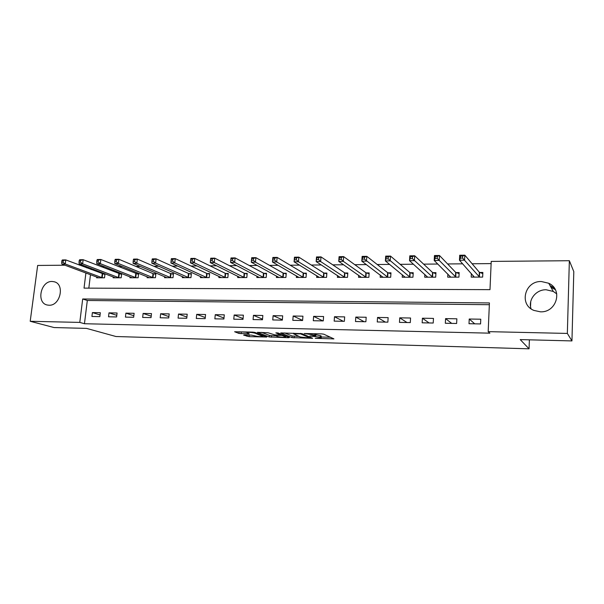 <?xml version="1.0" encoding="UTF-8"?>
<svg xmlns="http://www.w3.org/2000/svg" width="604" height="604" viewBox="0 0 604 604"><rect width="100%" height="100%" fill="white"/><g stroke="black" fill="none" stroke-linecap="round" stroke-linejoin="round"><path stroke-width="0.91" d="M315.235 338.316L333.929 338.889L323.774 334.186L321.607 333.884L304.242 333.506L315.696 335.22L315.862 335.673L309.844 335.998L320.196 337.198L321.207 337.998L315.235 338.316M52.087 281.472L54.164 281.751C65.134 284.046 60.34 306.017 48.992 305.231L47.18 305.005C36.074 302.831 40.71 280.86 52.087 281.472M556.76 293.884L553.272 291.445L546.167 289.761C536.065 289.429 527.851 299.826 531.067 308.803M541.35 281.524L548.734 283.253C563.268 289.656 556.518 312.804 540.346 311.815L533.868 310.411C518.7 304.454 524.891 280.784 541.35 281.524M244.371 334.926L243.616 335.129L249.052 336.632L266.787 337.04L254.918 332.419L252.766 332.125L234.624 331.747L238.965 333.438L249.248 333.853L246.817 332.54C249.165 332.215 251.868 332.419 254.926 333.151L262.951 336.473C260.649 336.783 257.999 336.587 255.001 335.884L251.604 335.122L244.371 334.926M85.904 272.978L84.031 288.123L489.995 289.648L491.218 261.411L569.353 260.717L573.8 271.604L571.95 340.92L520.21 339.591L529.066 348.818L115.976 336.519L86.538 328.395L54.096 327.557L30.2 321.283L37.659 265.45L65.005 265.209M571.95 340.92L567.345 333.431L488.183 331.641L489.421 302.936L82.688 298.98L79.788 322.408L30.2 321.283M489.346 304.71L87.316 300.482L84.454 323.729L489.882 333.166L488.183 331.641M84.454 323.729L79.788 322.408M291.981 337.598L312.661 338.3L301.947 333.627L280.732 332.932L291.981 337.598L292.109 335.983L298.867 336.398M288.523 337.727L269.225 336.964L257.41 332.336L268.002 332.751L274.858 334.903L280.777 334.963L275.854 332.88L277.968 332.94L289.392 337.53L288.523 337.727L288.569 337.198M480.769 319.214L469.225 319.018L469.006 323.714L480.558 323.94L480.769 319.214M456.866 318.806L445.571 318.61L445.329 323.261L456.632 323.48L456.866 318.806M433.468 318.406L422.415 318.217L422.158 322.815L433.219 323.027L433.468 318.406M410.569 318.014L399.742 317.832L399.471 322.377L410.297 322.589L410.569 318.014M388.138 317.628L377.545 317.447L377.251 321.955L387.859 322.159L388.138 317.628M366.183 317.259L355.801 317.077L355.492 321.532L365.881 321.736L366.183 317.259M344.665 316.889L334.495 316.715L334.171 321.124L344.348 321.32L344.665 316.889M323.593 316.526L313.627 316.36L313.287 320.724L323.261 320.913L323.593 316.526M302.936 316.179L293.166 316.013L292.812 320.331L302.589 320.52L302.936 316.179M282.687 315.832L273.114 315.666L272.751 319.946L282.332 320.128L282.687 315.832M262.846 315.492L253.453 315.333L253.076 319.569L262.468 319.75L262.846 315.492M243.382 315.16L234.171 315.001L233.778 319.199L242.997 319.373L243.382 315.16M224.295 314.835L215.266 314.676L214.858 318.837L223.895 319.01L224.295 314.835M205.571 314.51L196.708 314.359L196.292 318.474L205.164 318.648L205.571 314.51M187.202 314.201L178.505 314.05L178.082 318.127L186.779 318.293L187.202 314.201M169.173 313.891L160.641 313.748L160.203 317.779L168.743 317.946L169.173 313.891M151.483 313.589L143.11 313.446L142.665 317.447L151.045 317.606L151.483 313.589M134.118 313.295L125.896 313.151L125.443 317.115L133.665 317.274L134.118 313.295M117.07 313L108.992 312.864L108.531 316.79L116.61 316.941L117.07 313M100.324 312.713L92.397 312.578L91.921 316.473L99.856 316.624L100.324 312.713M491.12 263.608L472.109 263.759M462.687 263.835L447.609 263.956M437.794 264.031L423.638 264.144M413.453 264.22L400.188 264.326M389.656 264.409L377.243 264.507M366.379 264.597L354.79 264.688M343.601 264.779L332.804 264.862M321.313 264.952L311.271 265.035M299.493 265.126L290.184 265.201M278.142 265.299L269.527 265.367M257.221 265.458L249.286 265.526M236.738 265.624L229.452 265.684M216.662 265.783L210.011 265.836M197.002 265.941L190.947 265.987M177.727 266.092L172.246 266.137M158.829 266.243L153.914 266.281M140.302 266.387L135.923 266.424M122.136 266.53L118.278 266.56M104.318 266.674L100.959 266.704M91.242 268.501L91.106 269.565M90.479 274.684L88.826 288.146M471.369 273.567L471.203 277.115L482.656 277.093L482.86 272.457L479.75 272.472M447.874 274.065L447.715 277.161L458.927 277.138L459.153 272.547L456.103 272.563M424.876 274.473L424.725 277.206L435.695 277.183L435.945 272.646L432.962 272.653M402.355 274.805L402.211 277.244L412.955 277.228L413.219 272.736L410.297 272.744M380.301 275.084L380.158 277.289L390.682 277.266L390.969 272.819L388.108 272.834M358.701 275.326L358.557 277.327L368.87 277.312L369.165 272.91L366.364 272.917M337.53 275.537L337.394 277.364L347.496 277.349L347.813 272.993L345.065 273M316.783 275.718L316.655 277.41L326.56 277.387L326.885 273.076L324.189 273.084M296.451 275.885L296.322 277.447L306.032 277.425L306.371 273.159L303.729 273.167M276.511 276.028L276.39 277.485L285.911 277.462L286.266 273.234L283.676 273.25M256.964 276.164L256.843 277.523L266.175 277.5L266.545 273.318L264.008 273.325M237.795 276.285L237.674 277.553L246.825 277.538L247.21 273.393L244.718 273.401M218.98 276.398L218.867 277.591L227.851 277.576L228.244 273.469L225.798 273.476M200.528 276.504L200.415 277.629L209.226 277.606L209.633 273.544L207.232 273.552M182.416 276.602L182.31 277.659L190.955 277.644L191.37 273.612L189.022 273.627M164.643 276.692L164.537 277.697L173.023 277.681L173.454 273.688L171.143 273.695M147.195 276.775L147.089 277.727L155.424 277.712L155.862 273.755L153.59 273.763M130.064 276.858L129.958 277.757L138.142 277.742L138.588 273.823L136.361 273.831M113.242 276.934L113.137 277.795L121.177 277.78L121.63 273.891L119.441 273.899M96.715 277.002L96.617 277.825L104.515 277.81L104.975 273.959L102.831 273.967M529.066 348.818L529.383 339.826M530.546 306.553L530.72 301.698M569.353 260.717L567.345 333.431M79.358 265.081L82.25 265.058M86.674 266.749L86.546 267.821M87.316 300.482L82.688 298.98M469.225 319.018L474.736 323.827M445.571 318.61L451.694 323.382M422.415 318.217L429.119 322.951M399.742 317.832L407.013 322.528M377.545 317.447L385.344 322.106M355.801 317.077L364.114 321.698M334.495 316.715L343.306 321.298M313.627 316.36L322.906 320.913M293.166 316.013L302.596 320.384M273.114 315.666L282.362 319.743M253.453 315.333L262.521 319.146M234.171 315.001L243.065 318.58M215.266 314.676L223.986 318.044M196.708 314.359L205.269 317.538M178.505 314.05L186.908 317.055M160.641 313.748L168.886 316.594M143.11 313.446L151.204 316.156M125.896 313.151L133.839 315.733M108.992 312.864L116.798 315.326M92.397 312.578L100.06 314.926M550.923 287.21L555.318 289.648M550.025 285.586L554.253 287.934M321.23 337.666L321.177 335.922L321.049 337.568M315.93 334.744L321.177 335.922M315.884 335.318L316.126 333.74M321.283 337.002L330.554 337.251M284.658 332.94L292.109 335.983M309.21 337.983L309.86 337.84L300.46 333.853L293.574 333.823L300.331 337.002L309.21 337.983M275.696 335.771L271.438 335.658L271.302 337.251M261.547 332.351L269.361 335.371L271.438 335.658M277.538 336.488C280.52 337.206 283.216 337.402 285.617 337.077L282.831 335.673L280.724 335.386L274.828 335.318L277.538 336.488M238.958 331.77L246.84 332.26M249.052 336.632L249.195 335.054L251.634 335.122M473.219 277.108L473.279 275.711M460.527 258.089L462.581 258.067L462.679 256.066L460.626 256.096L460.527 258.089L459.463 260.218L459.712 255.243L464.823 255.182L464.582 260.165L459.463 260.218L474.291 277.108M482.807 273.589L479.334 272.261L464.823 255.182L462.679 256.066M479.538 277.1L462.581 258.067M459.712 255.243L460.626 256.096M449.829 277.153L449.882 276.073M435.182 258.353L437.19 258.338L437.296 256.36L435.288 256.383L435.182 258.353L434.208 260.46L434.472 255.545L439.478 255.484L439.214 260.415L434.208 260.46L450.743 277.153M459.1 273.627L455.673 272.359L439.478 255.484L437.296 256.36M455.877 277.145L437.19 258.338M434.472 255.545L435.288 256.383M426.93 277.198L426.975 276.36M410.41 258.618L412.373 258.595L412.487 256.647L410.531 256.67L409.527 260.694L409.814 255.832L414.699 255.779L414.419 260.649L409.527 260.694L427.685 277.198M435.884 273.657L432.517 272.457L414.699 255.779L412.487 256.647M432.713 277.191L412.373 258.595M409.814 255.832L410.531 256.67M404.506 277.244L404.544 276.594M386.205 258.874L388.115 258.852L388.244 256.919L386.326 256.942L385.397 260.928L385.707 256.119L390.486 256.066L390.176 260.883L385.397 260.928L405.11 277.236M413.166 273.703L409.844 272.547L390.486 256.066L388.244 256.919M410.033 277.228L388.115 258.852M385.707 256.119L386.326 256.942M382.543 277.281L382.574 276.798M362.528 259.124L364.408 259.101L364.537 257.191L362.664 257.213L361.804 261.154L362.136 256.398L366.809 256.345L366.485 261.109L361.804 261.154L383.004 277.281M390.909 273.74L387.632 272.638L366.809 256.345L364.537 257.191M387.821 277.274L364.408 259.101M362.136 256.398L362.664 257.213M339.38 259.365L341.215 259.35L341.351 257.455L339.524 257.478L338.731 261.373L339.078 256.67L343.646 256.617L343.306 261.328L338.731 261.373L361.343 277.319M369.112 273.786L365.881 272.721L343.646 256.617L341.351 257.455M366.069 277.312L343.306 261.328L341.215 259.35M339.078 256.67L339.524 257.478M316.738 259.607L318.527 259.584L318.678 257.719L316.881 257.742L316.156 261.592L316.519 256.942L320.996 256.889L320.633 261.547L316.156 261.592L340.127 277.364M347.753 273.831L344.567 272.812L320.996 256.889L318.678 257.719M344.748 277.357L320.633 261.547L318.527 259.584M316.519 256.942L316.881 257.742M294.578 259.841L296.337 259.818L296.488 257.976L294.729 257.991L294.072 261.804L294.45 257.198L298.829 257.145L298.452 261.758L294.072 261.804L319.327 277.402M326.824 273.876L323.684 272.895L298.829 257.145L296.488 257.976M323.865 277.395L298.452 261.758L296.337 259.818M294.45 257.198L294.729 257.991M272.895 260.067L274.609 260.052L274.767 258.225L273.053 258.24L272.457 262.008L272.849 257.455L277.13 257.402L276.738 261.97L272.457 262.008L298.942 277.44M306.311 273.922L303.216 272.978L277.13 257.402L274.767 258.225M303.389 277.432L276.738 261.97L274.609 260.052M272.849 257.455L273.053 258.24M251.664 260.294L253.348 260.271L253.514 258.467L251.83 258.482L251.294 262.212L251.702 257.704L255.892 257.659L255.484 262.174L251.294 262.212L278.965 277.478M286.198 273.974L283.148 273.061L255.892 257.659L253.514 258.467M283.321 277.47L255.484 262.174L253.348 260.271M251.702 257.704L251.83 258.482M230.887 260.513L232.532 260.49L232.699 258.701L231.053 258.723L230.569 262.408L230.992 257.953L235.099 257.9L234.677 262.37L230.569 262.408L259.365 277.515M266.485 274.02L263.472 273.144L235.099 257.9L232.699 258.701M263.638 277.508L234.677 262.37L232.532 260.49M230.992 257.953L231.053 258.723M210.532 260.724L212.14 260.709L212.321 258.935L210.705 258.957L210.275 262.604L210.713 258.195L214.737 258.142L214.299 262.566L210.275 262.604L240.143 277.553M247.149 274.065L244.175 273.219L214.737 258.142L212.321 258.935M244.341 277.546L214.299 262.566L212.14 260.709M210.713 258.195L210.705 258.957M190.592 260.936L192.17 260.92L192.351 259.169L190.773 259.184L190.396 262.793L190.841 258.429L194.782 258.384L194.337 262.755L190.396 262.793L221.291 277.583M228.176 274.118L225.239 273.295L194.782 258.384L192.351 259.169M225.405 277.576L194.337 262.755L192.17 260.92M190.841 258.429L190.773 259.184M171.242 259.41L171.06 261.139L172.608 261.124L172.789 259.388L171.242 259.41L171.377 258.655L175.236 258.61L174.775 262.944L170.917 262.982L202.793 277.621M209.573 274.171L206.666 273.37L175.236 258.61L172.789 259.388M206.832 277.613L174.775 262.944L172.608 261.124M170.917 262.982L171.06 261.139M152.11 259.629L151.914 261.343L153.431 261.328L153.62 259.607L152.11 259.629L152.299 258.882L156.081 258.837L155.613 263.133L151.823 263.163L184.643 277.659M191.309 274.216L188.448 273.446L156.081 258.837L153.62 259.607M188.607 277.651L155.613 263.133L153.431 261.328M151.823 263.163L151.914 261.343M133.348 259.841L133.152 261.54L134.639 261.524L134.835 259.826L133.348 259.841L133.597 259.108L137.312 259.063L136.821 263.306L133.114 263.344L166.832 277.689M173.386 274.269L170.562 273.521L137.312 259.063L134.835 259.826M170.713 277.681L136.821 263.306L134.639 261.524M133.114 263.344L133.152 261.54M114.956 260.052L114.76 261.736L116.217 261.721L116.413 260.037L114.956 260.052L115.266 259.32L118.905 259.282L118.407 263.487L114.768 263.518L149.339 277.719M155.794 274.314L153.001 273.589L118.905 259.282L116.413 260.037M153.159 277.719L118.407 263.487L116.217 261.721M114.768 263.518L114.76 261.736M96.927 260.256L96.723 261.925L98.15 261.909L98.354 260.241L96.927 260.256L97.282 259.539L100.853 259.493L100.347 263.661L96.776 263.691L132.17 277.757M138.527 274.367L100.853 259.493L98.354 260.241M135.915 277.749L100.347 263.661L98.15 261.909M96.776 263.691L96.723 261.925M79.245 260.46L79.033 262.113L80.438 262.098L80.642 260.445L79.245 260.46L79.653 259.743L83.148 259.705L82.635 263.827L79.132 263.865L115.311 277.787M121.57 274.412L83.148 259.705L80.642 260.445M118.988 277.78L82.635 263.827L80.438 262.098M79.132 263.865L79.033 262.113M61.895 260.656L61.684 262.295L63.058 262.279L63.269 260.641L61.895 260.656L62.348 259.947L65.783 259.909L65.262 263.993L61.827 264.031L98.754 277.817M104.915 274.465L65.783 259.909L63.269 260.641M102.363 277.81L65.262 263.993L63.058 262.279M61.827 264.031L61.684 262.295M320.324 335.545L320.196 337.198M315.809 333.733L315.696 335.22M314.903 333.71L314.812 334.835M332.94 338.331L332.895 338.965M311.717 337.795L311.672 338.376M294.193 336.269L294.057 337.885M309.92 337.024L309.86 337.84M300.498 333.363L300.46 333.853M269.361 335.371L269.225 336.964M280.769 334.065L280.701 334.82M285.481 335.952L285.42 336.707M282.899 334.918L282.831 335.673M280.754 334.978L280.724 335.386M262.77 335.401L262.71 336.096M254.986 332.442L254.926 333.151M248.41 333.431L248.365 333.921M241.238 332.117L241.087 333.725M239.116 331.83L238.965 333.438M265.934 336.609L265.896 337.1M247.104 334.993L246.983 336.353M479.606 272.419L479.395 277.047M479.334 272.261L479.123 276.896M455.96 272.51L455.726 277.093M455.673 272.359L455.446 276.942M432.811 272.6L432.562 277.138M432.517 272.457L432.268 276.987M410.146 272.691L409.882 277.183M409.844 272.547L409.572 277.032M387.949 272.781L387.67 277.221M387.632 272.638L387.353 277.077M366.205 272.872L365.911 277.266M365.881 272.721L365.586 277.123M344.907 272.955L344.59 277.304M344.567 272.812L344.257 277.161M324.031 273.038L323.699 277.349M323.684 272.895L323.359 277.206M303.57 273.121L303.223 277.387M303.216 272.978L302.868 277.244M283.51 273.204L283.155 277.425M283.148 273.061L282.793 277.289M263.842 273.28L263.472 277.462M263.472 273.144L263.102 277.327M244.552 273.355L244.167 277.5M244.175 273.219L243.789 277.364M225.624 273.431L225.232 277.53M225.239 273.295L224.847 277.402M207.066 273.506L206.659 277.568M206.666 273.37L206.266 277.44M188.848 273.582L188.433 277.606M188.448 273.446L188.033 277.47M170.97 273.65L170.539 277.636M170.562 273.521L170.132 277.508M153.416 273.718L152.978 277.674M153.001 273.589L152.57 277.546M136.187 273.793L135.741 277.704M135.764 273.657L135.319 277.576M119.267 273.861L118.814 277.734M118.845 273.733L118.384 277.613M102.65 273.922L102.182 277.772M102.219 273.801L101.759 277.644M54.164 281.751L55.024 282.038M548.734 283.253L553.272 291.445M309.965 337.047L309.905 337.863M293.627 333.166L293.574 333.823M280.852 334.095L280.784 334.865M285.7 336.043L285.639 336.813M274.858 334.903L274.828 335.318M263.042 335.507L262.974 336.224M246.87 331.974L246.817 332.54"/></g></svg>
